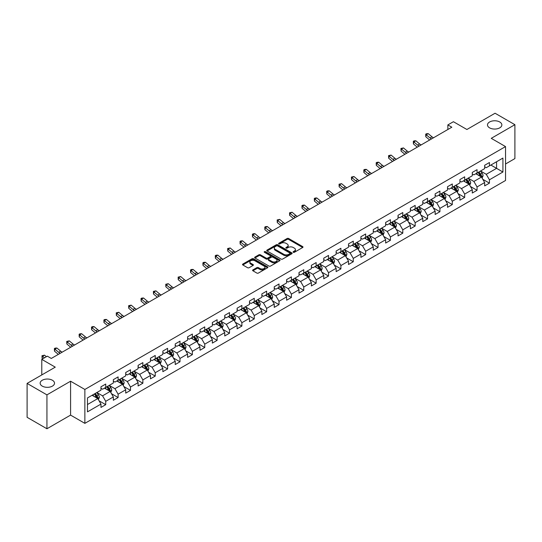 <?xml version="1.0" encoding="UTF-8"?>
<svg xmlns="http://www.w3.org/2000/svg" width="542" height="542" viewBox="0 0 542 542"><rect width="100%" height="100%" fill="white"/><g stroke="black" fill="none" stroke-linecap="round" stroke-linejoin="round"><path stroke-width="0.81" d="M293.317 252.281A0.772 0.447 0 0 0 294.408 252.281L302.68 247.498A1.104 0.637 0 0 0 303.005 247.05A1.104 0.637 0 0 0 302.68 246.603L288.662 238.507A1.104 0.637 0 0 0 287.104 238.507L278.832 243.283A0.772 0.447 0 0 0 279.923 243.914L280.993 243.297A3.523 2.032 0 0 1 285.98 243.297L287.145 243.968A3.523 2.032 0 0 1 288.175 245.411A3.523 2.032 0 0 1 287.145 246.847L286.074 247.464A0.772 0.447 0 0 0 287.165 248.094L288.236 247.477A3.523 2.032 0 0 1 293.222 247.477L294.387 248.155A3.523 2.032 0 0 1 295.424 249.591A3.523 2.032 0 0 1 294.387 251.027L293.317 251.651A0.772 0.447 0 0 0 293.317 252.281L293.317 251.651M52.411 380.254A7.181 4.146 0 0 0 44.586 379.353A7.181 4.146 0 0 0 40.149 383.187A7.181 4.146 0 0 0 42.256 386.114A7.181 4.146 0 0 0 50.081 387.015A7.181 4.146 0 0 0 54.512 383.187A7.181 4.146 0 0 0 52.411 380.254M499.744 121.984A7.181 4.146 0 0 0 491.919 121.09A7.181 4.146 0 0 0 487.488 124.917A7.181 4.146 0 0 0 489.589 127.851A7.181 4.146 0 0 0 497.414 128.745A7.181 4.146 0 0 0 501.851 124.917A7.181 4.146 0 0 0 499.744 121.984M252.918 269.889A1.104 0.637 0 0 0 252.592 270.343A1.104 0.637 0 0 0 252.918 270.79L256.847 273.06A1.104 0.637 0 0 0 258.405 273.06L267.599 267.755A1.104 0.637 0 0 0 267.917 267.308A1.104 0.637 0 0 0 267.599 266.854L253.581 258.764A1.104 0.637 0 0 0 252.023 258.764L242.83 264.069A1.104 0.637 0 0 0 242.511 264.516A1.104 0.637 0 0 0 242.83 264.97L247.586 267.714A1.104 0.637 0 0 0 249.137 267.714L253.073 265.438A1.104 0.637 0 0 0 253.399 264.991A1.104 0.637 0 0 0 253.073 264.543L250.716 263.182A2.947 1.701 0 0 1 249.855 261.976A2.947 1.701 0 0 1 251.671 260.404A2.947 1.701 0 0 1 254.882 260.777L264.11 266.102A2.947 1.701 0 0 1 264.977 267.308A2.947 1.701 0 0 1 263.155 268.879A2.947 1.701 0 0 1 259.943 268.507L258.405 267.619A1.104 0.637 0 0 0 256.847 267.619L252.918 269.889L252.918 270.79M505.537 163.996L514.9 158.589L514.9 124.687L495.063 113.237L466.899 129.497L453.41 121.713L447.855 124.917L451.825 127.207L51.3 358.445L47.33 356.155L41.781 359.366L41.781 374.935M46.937 394.867L46.937 428.763L70.582 415.111L70.582 381.216L46.937 394.867L27.1 383.411L55.264 367.151L41.781 359.366M70.582 381.216L84.864 389.461L505.537 146.584L505.537 180.486L84.864 423.356L84.864 389.461M514.9 124.687L491.255 138.339L505.537 146.584M281.068 259.076A1.104 0.637 0 0 0 282.626 259.076L291.82 253.771A1.104 0.637 0 0 0 292.138 253.324A1.104 0.637 0 0 0 291.82 252.87L277.802 244.781A1.104 0.637 0 0 0 276.244 244.781L267.05 250.086A1.104 0.637 0 0 0 266.732 250.533A1.104 0.637 0 0 0 267.05 250.987L281.068 259.076M264.672 252.443A0.772 0.447 0 0 1 265.458 252.552L279.692 260.77L270.519 266.068A1.104 0.637 0 0 1 268.961 266.068L254.943 257.978L258.873 255.722L258.873 254.808L254.943 257.077A1.104 0.637 0 0 0 254.618 257.525A1.104 0.637 0 0 0 254.943 257.978L254.943 257.077M258.873 255.722A1.104 0.637 0 0 1 260.431 255.722L260.431 254.808A1.104 0.637 0 0 0 258.873 254.808M260.431 254.808L266.115 258.087A1.104 0.637 0 0 0 267.673 258.087L270.282 256.583A1.104 0.637 0 0 0 270.607 256.136A1.104 0.637 0 0 0 270.282 255.682L264.367 252.267A0.772 0.447 0 0 1 265.458 251.637L279.706 259.862A1.104 0.637 0 0 1 280.031 260.316A1.104 0.637 0 0 1 279.706 260.763L279.706 259.862M46.937 428.763L27.1 417.313L27.1 383.411M99.105 400.843L105.731 404.671L105.731 401.324L113.346 396.927L113.346 400.274L118.109 397.523L118.109 394.176L125.724 389.779L125.724 393.126L130.487 390.376L130.487 387.035L138.102 382.632L138.102 385.979L142.864 383.228L142.864 379.888L150.48 375.491L150.48 378.831L155.236 376.087L155.236 372.74L162.857 368.343L162.857 371.683L167.613 368.939L167.613 365.593L175.235 361.196L175.235 364.542L179.991 361.792L179.991 358.445L187.613 354.048L187.613 357.395L192.369 354.644L192.369 351.304L199.991 346.907L199.991 350.247L204.747 347.497L204.747 344.156L212.362 339.759L212.362 343.1L217.125 340.356L217.125 337.009L224.74 332.612L224.74 335.959L229.503 333.208L229.503 329.861L237.118 325.464L237.118 328.811L241.881 326.06L241.881 322.72L249.496 318.317L249.496 321.663L254.259 318.913L254.259 315.573L261.874 311.176L261.874 314.516L266.637 311.772L266.637 308.425L274.252 304.028L274.252 307.375L279.015 304.624L279.015 301.277L286.63 296.88L286.63 300.227L291.393 297.477L291.393 294.13L299.008 289.733L299.008 293.08L303.771 290.329L303.771 286.989L311.386 282.592L311.386 285.932L316.149 283.188L316.149 279.841L323.764 275.444L323.764 278.784L328.527 276.041L328.527 272.694L336.142 268.297L336.142 271.644L340.904 268.893L340.904 265.546L348.52 261.149L348.52 264.496L353.276 261.745L353.276 258.405L360.897 254.008L360.897 257.348L365.654 254.598L365.654 251.258L373.275 246.861L373.275 250.201L378.031 247.457L378.031 244.11L385.653 239.713L385.653 243.06L390.409 240.309L390.409 236.962L398.031 232.565L398.031 235.912L402.787 233.162L402.787 229.822L410.402 225.418L410.402 228.765L415.165 226.014L415.165 222.674L422.78 218.277L422.78 221.617L427.543 218.873L427.543 215.526L435.158 211.129L435.158 214.476L439.921 211.726L439.921 208.379L447.536 203.982L447.536 207.329L452.299 204.578L452.299 201.231L459.914 196.834L459.914 200.181L464.677 197.43L464.677 194.09L472.292 189.693L472.292 193.033L477.055 190.289L477.055 186.943L484.67 182.546L484.67 185.886L489.433 183.142L489.433 179.795L502.922 172.01L502.922 158.081L496.574 161.746L496.574 168.345L502.922 172.01M105.731 404.671L100.968 407.415L100.968 404.075L87.479 411.859L87.479 397.936L100.968 390.145L100.968 386.805L105.731 384.054L105.731 387.401L113.346 383.004L113.346 379.657L118.109 376.907L118.109 380.254L125.724 375.857L125.724 372.51L130.487 369.759L130.487 373.106L138.102 368.709L138.102 365.362L142.864 362.618L142.864 365.958L150.48 361.561L150.48 358.221L155.236 355.471L155.236 358.818L162.857 354.414L162.857 351.074L167.613 348.323L167.613 351.67L175.235 347.273L175.235 343.926L179.991 341.175L179.991 344.522L187.613 340.125L187.613 336.778L192.369 334.035L192.369 337.375L199.991 332.978L199.991 329.638L204.747 326.887L204.747 330.227L212.362 325.83L212.362 322.49L217.125 319.739L217.125 323.086L224.74 318.689L224.74 315.342L229.503 312.592L229.503 315.939L237.118 311.542L237.118 308.195L241.881 305.451L241.881 308.791L249.496 304.394L249.496 301.047L254.259 298.303L254.259 301.643L261.874 297.246L261.874 293.906L266.637 291.156L266.637 294.502L274.252 290.099L274.252 286.759L279.015 284.008L279.015 287.355L286.63 282.958L286.63 279.611L291.393 276.86L291.393 280.207L299.008 275.81L299.008 272.463L303.771 269.72L303.771 273.06L311.386 268.663L311.386 265.323L316.149 262.572L316.149 265.912L323.764 261.515L323.764 258.175L328.527 255.424L328.527 258.771L336.142 254.374L336.142 251.027L340.904 248.277L340.904 251.623L348.52 247.227L348.52 243.88L353.276 241.136L353.276 244.476L360.897 240.079L360.897 236.732L365.654 233.988L365.654 237.328L373.275 232.931L373.275 229.591L378.031 226.841L378.031 230.187L385.653 225.79L385.653 222.444L390.409 219.693L390.409 223.04L398.031 218.643L398.031 215.296L402.787 212.545L402.787 215.892L410.402 211.495L410.402 208.148L415.165 205.404L415.165 208.745L422.78 204.348L422.78 201.007L427.543 198.257L427.543 201.604L435.158 197.2L435.158 193.86L439.921 191.109L439.921 194.456L447.536 190.059L447.536 186.712L452.299 183.962L452.299 187.308L459.914 182.911L459.914 179.565L464.677 176.821L464.677 180.161L472.292 175.764L472.292 172.424L477.055 169.673L477.055 173.013L484.67 168.616L484.67 165.276L489.433 162.525L489.433 165.872L502.922 158.081M104.457 388.133L110.175 391.432L102.553 395.829L96.842 392.53M100.968 388.316L102.553 389.231L105.731 387.401M102.553 395.829L105.731 401.324M110.175 391.432L113.346 396.927M116.835 380.985L122.546 384.285L114.931 388.682L109.22 385.382M113.346 381.168L114.931 382.083L118.109 380.254M114.931 388.682L118.109 394.176M122.546 384.285L125.724 389.779M129.213 373.838L134.924 377.137L127.309 381.534L121.598 378.235M125.724 374.021L127.309 374.942L130.487 373.106M127.309 381.534L130.487 387.035M134.924 377.137L138.102 382.632M141.591 366.69L147.302 369.99L139.687 374.387L133.976 371.094M138.102 366.88L139.687 367.794L142.864 365.958M139.687 374.387L142.864 379.888M147.302 369.99L150.48 375.491M153.969 359.549L159.68 362.849L152.065 367.246L146.354 363.946M150.48 359.732L152.065 360.647L155.236 358.818M152.065 367.246L155.236 372.74M159.68 362.849L162.857 368.343M166.347 352.402L172.058 355.701L164.443 360.098L158.731 356.799M162.857 352.585L164.443 353.499L167.613 351.67M164.443 360.098L167.613 365.593M172.058 355.701L175.235 361.196M178.725 345.254L184.436 348.553L176.821 352.95L171.109 349.651M175.235 345.437L176.821 346.352L179.991 344.522M176.821 352.95L179.991 358.445M184.436 348.553L187.613 354.048M191.102 338.106L196.814 341.406L189.199 345.803L183.487 342.503M187.613 338.289L189.199 339.211L192.369 337.375M189.199 345.803L192.369 351.304M196.814 341.406L199.991 346.907M203.48 330.966L209.192 334.258L201.577 338.662L195.865 335.363M199.991 331.148L201.577 332.063L204.747 330.227M201.577 338.662L204.747 344.156M209.192 334.258L212.362 339.759M215.858 323.818L221.57 327.117L213.954 331.514L208.236 328.215M212.362 324.001L213.954 324.915L217.125 323.086M213.954 331.514L217.125 337.009M221.57 327.117L224.74 332.612M228.236 316.67L233.948 319.97L226.332 324.367L220.614 321.067M224.74 316.853L226.332 317.768L229.503 315.939M226.332 324.367L229.503 329.861M233.948 319.97L237.118 325.464M240.614 309.523L246.325 312.822L238.71 317.219L232.992 313.92M237.118 309.706L238.71 310.627L241.881 308.791M238.71 317.219L241.881 322.72M246.325 312.822L249.496 318.317M252.992 302.382L258.703 305.674L251.088 310.071L245.37 306.779M249.496 302.565L251.088 303.479L254.259 301.643M251.088 310.071L254.259 315.573M258.703 305.674L261.874 311.176M265.363 295.234L271.081 298.534L263.459 302.931L257.748 299.631M261.874 295.417L263.459 296.332L266.637 294.502M263.459 302.931L266.637 308.425M271.081 298.534L274.252 304.028M277.741 288.087L283.459 291.386L275.837 295.783L270.126 292.484M274.252 288.269L275.837 289.184L279.015 287.355M275.837 295.783L279.015 301.277M283.459 291.386L286.63 296.88M290.119 280.939L295.837 284.238L288.215 288.635L282.504 285.336M286.63 281.122L288.215 282.036L291.393 280.207M288.215 288.635L291.393 294.13M295.837 284.238L299.008 289.733M302.497 273.791L308.215 277.091L300.593 281.488L294.882 278.195M299.008 273.974L300.593 274.896L303.771 273.06M300.593 281.488L303.771 286.989M308.215 277.091L311.386 282.592M314.875 266.65L320.586 269.943L312.971 274.347L307.26 271.047M311.386 266.833L312.971 267.748L316.149 265.912M312.971 274.347L316.149 279.841M320.586 269.943L323.764 275.444M327.253 259.503L332.964 262.802L325.349 267.199L319.638 263.9M323.764 259.686L325.349 260.6L328.527 258.771M325.349 267.199L328.527 272.694M332.964 262.802L336.142 268.297M339.631 252.355L345.342 255.655L337.727 260.052L332.016 256.752M336.142 252.538L337.727 253.453L340.904 251.623M337.727 260.052L340.904 265.546M345.342 255.655L348.52 261.149M352.009 245.208L357.72 248.507L350.105 252.904L344.394 249.605M348.52 245.391L350.105 246.312L353.276 244.476M350.105 252.904L353.276 258.405M357.72 248.507L360.897 254.008M364.387 238.067L370.098 241.359L362.483 245.756L356.772 242.464M360.897 238.25L362.483 239.164L365.654 237.328M362.483 245.756L365.654 251.258M370.098 241.359L373.275 246.861M376.765 230.919L382.476 234.219L374.861 238.615L369.149 235.316M373.275 231.102L374.861 232.017L378.031 230.187M374.861 238.615L378.031 244.11M382.476 234.219L385.653 239.713M389.142 223.771L394.854 227.071L387.239 231.468L381.527 228.168M385.653 223.954L387.239 224.869L390.409 223.04M387.239 231.468L390.409 236.962M394.854 227.071L398.031 232.565M401.52 216.624L407.232 219.923L399.617 224.32L393.905 221.021M398.031 216.807L399.617 217.728L402.787 215.892M399.617 224.32L402.787 229.822M407.232 219.923L410.402 225.418M413.898 209.476L419.61 212.776L411.995 217.173L406.276 213.88M410.402 209.666L411.995 210.581L415.165 208.745M411.995 217.173L415.165 222.674M419.61 212.776L422.78 218.277M426.276 202.335L431.988 205.635L424.372 210.032L418.654 206.732M422.78 202.518L424.372 203.433L427.543 201.604M424.372 210.032L427.543 215.526M431.988 205.635L435.158 211.129M438.654 195.188L444.365 198.487L436.75 202.884L431.032 199.585M435.158 195.371L436.75 196.285L439.921 194.456M436.75 202.884L439.921 208.379M444.365 198.487L447.536 203.982M451.032 188.04L456.743 191.34L449.122 195.737L443.41 192.437M447.536 188.223L449.122 189.138L452.299 187.308M449.122 195.737L452.299 201.231M456.743 191.34L459.914 196.834M463.403 180.892L469.121 184.192L461.499 188.589L455.788 185.289M459.914 181.075L461.499 181.997L464.677 180.161M461.499 188.589L464.677 194.09M469.121 184.192L472.292 189.693M475.781 173.752L481.499 177.044L473.877 181.448L468.166 178.149M472.292 173.935L473.877 174.849L477.055 173.013M473.877 181.448L477.055 186.943M481.499 177.044L484.67 182.546M490.862 165.046L496.574 168.345L486.255 174.3L480.544 171.001M484.67 166.787L486.255 167.702L489.433 165.872M486.255 174.3L489.433 179.795M70.582 415.111L84.864 423.356M447.855 124.917L447.855 129.497M87.479 404.528L97.797 398.573L92.079 395.281M97.797 398.573L100.968 404.075M482.807 179.314L489.433 183.142M470.429 186.462L477.055 190.289M458.051 193.609L464.677 197.43M445.673 200.75L452.299 204.578M433.295 207.898L439.921 211.726M420.917 215.045L427.543 218.873M408.539 222.193L415.165 226.014M396.161 229.341L402.787 233.162M383.783 236.481L390.409 240.309M371.406 243.629L378.031 247.457M359.034 250.777L365.654 254.598M346.656 257.924L353.276 261.745M334.279 265.065L340.904 268.893M321.901 272.213L328.527 276.041M309.523 279.36L316.149 283.188M297.145 286.508L303.771 290.329M284.767 293.656L291.393 297.477M272.389 300.796L279.015 304.624M260.011 307.944L266.637 311.772M247.633 315.092L254.259 318.913M235.255 322.239L241.881 326.06M222.877 329.38L229.503 333.208M210.499 336.528L217.125 340.356M198.121 343.675L204.747 347.497M185.743 350.823L192.369 354.644M173.365 357.964L179.991 361.792M160.994 365.112L167.613 368.939M148.616 372.259L155.236 376.087M136.238 379.407L142.864 383.228M123.861 386.554L130.487 390.376M111.483 393.695L118.109 397.523M293.628 252.389L294.387 251.949A3.523 2.032 0 0 0 295.424 250.506L295.424 249.591M288.175 245.411L288.175 246.325A3.523 2.032 0 0 1 287.145 247.762L286.386 248.202M302.666 247.511L288.662 239.422A1.104 0.637 0 0 0 287.104 239.422L279.137 244.022M291.806 253.778L277.802 245.695A1.104 0.637 0 0 0 276.244 245.695L267.07 250.993M289.868 253.636A0.772 0.447 0 0 0 289.868 253.006L277.565 245.905A0.772 0.447 0 0 0 276.474 245.905L275.35 246.556A3.523 2.032 0 0 0 274.313 247.992A3.523 2.032 0 0 0 275.35 249.435L283.757 254.293A3.523 2.032 0 0 0 288.744 254.293L289.868 253.636L289.868 254.557A0.772 0.447 0 0 0 290.099 254.239L290.099 253.324M274.313 247.992L274.313 248.913A3.523 2.032 0 0 0 275.35 250.35L275.35 249.435M289.868 254.557L288.744 255.207A3.523 2.032 0 0 1 283.757 255.207L275.35 250.35M260.431 255.722L266.115 259.008A1.104 0.637 0 0 0 267.673 259.008L270.282 257.497A1.104 0.637 0 0 0 270.607 257.05L270.607 256.136M272.016 261.495A2.947 1.701 0 0 0 275.228 261.861A2.947 1.701 0 0 0 277.05 260.296A2.947 1.701 0 0 0 276.183 259.09L272.931 257.213A1.104 0.637 0 0 0 271.373 257.213L268.764 258.717A1.104 0.637 0 0 0 268.446 259.171A1.104 0.637 0 0 0 268.764 259.618L272.016 261.495L272.016 262.409A2.947 1.701 0 0 0 275.228 262.782A2.947 1.701 0 0 0 277.05 261.21L277.05 260.296M268.446 259.171L268.446 260.085A1.104 0.637 0 0 0 268.764 260.533L268.764 259.618M272.016 262.409L268.764 260.533M264.977 267.308L264.977 268.222A2.947 1.701 0 0 1 263.155 269.794A2.947 1.701 0 0 1 259.943 269.428L258.405 268.541A1.104 0.637 0 0 0 256.847 268.541L252.931 270.797M249.855 261.976L249.855 262.897A2.947 1.701 0 0 0 250.716 264.096L250.716 263.182M253.06 265.451L250.716 264.096M267.585 267.762L253.581 259.679A1.104 0.637 0 0 0 252.023 259.679L242.843 264.977M482.123 178.135L483.064 175.757A2.974 1.714 -120 0 0 482.116 173.223L480.483 171.035M477.624 174.815L476.513 173.325M478.024 172.458L479.656 174.646A2.974 1.714 60 0 1 480.51 176.435L481.465 175.879A2.974 1.714 -120 0 0 480.612 174.097L478.972 171.909M478.227 172.336L480.043 174.761A1.518 0.874 60 0 1 480.32 175.222L481.465 175.879M431.567 138.901A5.61 3.238 60 0 1 430.016 137.959L426.236 134.782L425.795 136.76L429.576 139.938A8.415 4.858 -120 0 0 429.657 140.005M433.553 137.756A5.61 3.238 60 0 1 432.001 136.814L428.221 133.637L426.236 134.782L425.694 134.186L426.486 133.725L428.221 133.637M425.795 136.76L425.694 134.186M469.745 185.276L470.693 182.905A2.974 1.714 -120 0 0 469.738 180.371L468.105 178.183M465.246 181.956L464.135 180.472M465.646 179.605L467.279 181.787A2.974 1.714 60 0 1 468.132 183.575L469.087 183.027A2.974 1.714 -120 0 0 468.234 181.238L466.594 179.056M465.849 179.483L467.665 181.909A1.518 0.874 60 0 1 467.942 182.369L469.087 183.027M457.367 192.424L458.315 190.046A2.974 1.714 -120 0 0 457.367 187.518L455.727 185.33M452.868 189.104L451.757 187.62M453.268 186.753L454.901 188.934A2.974 1.714 60 0 1 455.754 190.723L456.71 190.174A2.974 1.714 -120 0 0 455.856 188.386L454.216 186.197M453.471 186.631L455.287 189.056A1.518 0.874 60 0 1 455.565 189.517L456.71 190.174M419.19 146.049A5.61 3.238 60 0 1 417.638 145.107L413.858 141.929L413.417 143.908L417.198 147.085A8.415 4.858 -120 0 0 417.279 147.153M421.175 144.904A5.61 3.238 60 0 1 419.623 143.962L415.843 140.785L413.858 141.929L413.316 141.333L414.108 140.873L415.843 140.785M413.417 143.908L413.316 141.333M406.812 153.196A5.61 3.238 60 0 1 405.26 152.248L401.48 149.07L401.039 151.049L404.82 154.233A8.415 4.858 -120 0 0 404.901 154.294M408.797 152.051A5.61 3.238 60 0 1 407.245 151.103L403.465 147.925L401.48 149.07L400.938 148.474L403.465 147.925M401.039 151.049L400.938 148.474M444.989 199.571L445.937 197.193A2.974 1.714 -120 0 0 444.989 194.659L443.349 192.478M440.497 196.251L439.379 194.768M440.89 193.894L442.529 196.082A2.974 1.714 60 0 1 443.376 197.871L444.332 197.322A2.974 1.714 -120 0 0 443.478 195.533L441.838 193.345M441.093 193.779L442.916 196.204A1.518 0.874 60 0 1 443.187 196.665L444.332 197.322M432.611 206.719L433.559 204.341A2.974 1.714 -120 0 0 432.611 201.807L430.971 199.619M428.119 203.399L427.001 201.915M428.512 201.041L430.152 203.23A2.974 1.714 60 0 1 430.998 205.018L431.954 204.47A2.974 1.714 -120 0 0 431.1 202.681L429.46 200.493M428.715 200.919L430.538 203.345A1.518 0.874 60 0 1 430.809 203.806L431.954 204.47M420.233 213.866L421.181 211.488A2.974 1.714 -120 0 0 420.233 208.955L418.593 206.766M415.741 210.54L414.623 209.056M416.134 208.189L417.774 210.377A2.974 1.714 60 0 1 418.62 212.159L419.576 211.61A2.974 1.714 -120 0 0 418.722 209.822L417.083 207.64M416.344 208.067L418.16 210.492A1.518 0.874 60 0 1 418.431 210.953L419.576 211.61M394.434 160.337A5.61 3.238 60 0 1 392.889 159.395L389.102 156.218L388.661 158.196L392.442 161.374A8.415 4.858 -120 0 0 392.523 161.441M396.419 159.192A5.61 3.238 60 0 1 394.867 158.25L391.087 155.073L389.102 156.218L388.56 155.622L391.087 155.073M388.661 158.196L388.56 155.622M382.056 167.485A5.61 3.238 60 0 1 380.511 166.543L376.724 163.366L376.284 165.344L380.071 168.521A8.415 4.858 -120 0 0 380.145 168.589M384.041 166.34A5.61 3.238 60 0 1 382.489 165.398L378.709 162.221L376.724 163.366L376.182 162.769L376.975 162.309L378.709 162.221M376.284 165.344L376.182 162.769M369.678 174.632A5.61 3.238 60 0 1 368.133 173.691L364.346 170.513L363.906 172.492L367.693 175.669A8.415 4.858 -120 0 0 367.767 175.737M371.663 173.487A5.61 3.238 60 0 1 370.111 172.546L366.331 169.368L364.346 170.513L363.804 169.917L364.597 169.456L366.331 169.368M363.906 172.492L363.804 169.917M357.3 181.78A5.61 3.238 60 0 1 355.755 180.838L351.975 177.654L351.528 179.632L355.315 182.817A8.415 4.858 -120 0 0 355.396 182.878M359.285 180.635A5.61 3.238 60 0 1 357.734 179.693L353.953 176.509L351.975 177.654L351.426 177.065L353.953 176.509M351.528 179.632L351.426 177.065M344.922 188.928A5.61 3.238 60 0 1 343.377 187.979L339.597 184.802L339.156 186.78L342.937 189.957A8.415 4.858 -120 0 0 343.018 190.025M346.907 187.783A5.61 3.238 60 0 1 345.362 186.834L341.575 183.657L339.597 184.802L339.048 184.205L341.575 183.657M339.156 186.78L339.048 184.205M332.544 196.068A5.61 3.238 60 0 1 330.999 195.127L327.219 191.949L326.779 193.928L330.559 197.105A8.415 4.858 -120 0 0 330.64 197.173M334.529 194.924A5.61 3.238 60 0 1 332.984 193.982L329.197 190.804L327.219 191.949L326.677 191.353L327.47 190.892L329.197 190.804M326.779 193.928L326.677 191.353M320.173 203.216A5.61 3.238 60 0 1 318.621 202.274L314.841 199.097L314.401 201.075L318.181 204.253A8.415 4.858 -120 0 0 318.262 204.32M322.151 202.071A5.61 3.238 60 0 1 320.607 201.129L316.826 197.952L314.841 199.097L314.299 198.501L315.092 198.04L316.826 197.952M314.401 201.075L314.299 198.501M307.795 210.364A5.61 3.238 60 0 1 306.244 209.422L302.463 206.245L302.023 208.223L305.803 211.4A8.415 4.858 -120 0 0 305.884 211.468M309.773 209.219A5.61 3.238 60 0 1 308.229 208.277L304.448 205.093L302.463 206.245L301.921 205.648L302.714 205.188L304.448 205.093M302.023 208.223L301.921 205.648M295.417 217.511A5.61 3.238 60 0 1 293.866 216.563L290.085 213.385L289.645 215.364L293.425 218.541A8.415 4.858 -120 0 0 293.507 218.609M297.395 216.366A5.61 3.238 60 0 1 295.851 215.418L292.07 212.24L290.085 213.385L289.543 212.789L292.07 212.24M289.645 215.364L289.543 212.789M283.039 224.652A5.61 3.238 60 0 1 281.488 223.71L277.707 220.533L277.267 222.511L281.047 225.689A8.415 4.858 -120 0 0 281.129 225.757M285.017 223.507A5.61 3.238 60 0 1 283.473 222.566L279.692 219.388L277.707 220.533L277.165 219.937L279.692 219.388M277.267 222.511L277.165 219.937M270.661 231.8A5.61 3.238 60 0 1 269.11 230.858L265.329 227.681L264.889 229.659L268.669 232.836A8.415 4.858 -120 0 0 268.751 232.904M272.646 230.655A5.61 3.238 60 0 1 271.095 229.713L267.314 226.536L265.329 227.681L264.787 227.084L265.58 226.624L267.314 226.536M264.889 229.659L264.787 227.084M258.283 238.947A5.61 3.238 60 0 1 256.732 238.006L252.951 234.828L252.511 236.807L256.291 239.984A8.415 4.858 -120 0 0 256.373 240.052M260.268 237.803A5.61 3.238 60 0 1 258.717 236.861L254.936 233.683L252.951 234.828L252.409 234.232L253.202 233.771L254.936 233.683M252.511 236.807L252.409 234.232M245.905 246.095A5.61 3.238 60 0 1 244.354 245.147L240.573 241.969L240.133 243.947L243.914 247.132A8.415 4.858 -120 0 0 243.995 247.193M247.89 244.95A5.61 3.238 60 0 1 246.339 244.002L242.559 240.824L240.573 241.969L240.031 241.38L240.824 240.919L242.559 240.824M240.133 243.947L240.031 241.38M233.527 253.243A5.61 3.238 60 0 1 231.976 252.294L228.196 249.117L227.755 251.095L231.536 254.273A8.415 4.858 -120 0 0 231.617 254.34M235.513 252.091A5.61 3.238 60 0 1 233.961 251.149L230.181 247.972L228.196 249.117L227.654 248.521L230.181 247.972M227.755 251.095L227.654 248.521M221.15 260.384A5.61 3.238 60 0 1 219.598 259.442L215.818 256.264L215.377 258.243L219.158 261.42A8.415 4.858 -120 0 0 219.239 261.488M223.135 259.239A5.61 3.238 60 0 1 221.583 258.297L217.803 255.119L215.818 256.264L215.276 255.668L216.068 255.207L217.803 255.119M215.377 258.243L215.276 255.668M208.772 267.531A5.61 3.238 60 0 1 207.22 266.589L203.44 263.412L202.999 265.39L206.78 268.568A8.415 4.858 -120 0 0 206.861 268.636M210.757 266.386A5.61 3.238 60 0 1 209.205 265.445L205.425 262.267L203.44 263.412L202.898 262.816L203.69 262.355L205.425 262.267M202.999 265.39L202.898 262.816M196.394 274.679A5.61 3.238 60 0 1 194.849 273.737L191.062 270.553L190.621 272.538L194.402 275.715A8.415 4.858 -120 0 0 194.483 275.783M198.379 273.534A5.61 3.238 60 0 1 196.827 272.592L193.047 269.408L191.062 270.553L190.52 269.963L191.312 269.503L193.047 269.408M190.621 272.538L190.52 269.963M184.016 281.826A5.61 3.238 60 0 1 182.471 280.878L178.684 277.7L178.243 279.679L182.031 282.856A8.415 4.858 -120 0 0 182.105 282.924M186.001 280.681A5.61 3.238 60 0 1 184.449 279.733L180.669 276.555L178.684 277.7L178.142 277.104L180.669 276.555M178.243 279.679L178.142 277.104M171.638 288.967A5.61 3.238 60 0 1 170.093 288.026L166.313 284.848L165.866 286.826L169.653 290.004A8.415 4.858 -120 0 0 169.727 290.072M173.623 287.822A5.61 3.238 60 0 1 172.071 286.881L168.291 283.703L166.313 284.848L165.764 284.252L168.291 283.703M165.866 286.826L165.764 284.252M407.862 221.007L408.803 218.629A2.974 1.714 -120 0 0 407.855 216.102L406.215 213.914M403.363 217.688L402.252 216.204M403.756 215.337L405.396 217.518A2.974 1.714 60 0 1 406.243 219.307L407.198 218.758A2.974 1.714 -120 0 0 406.344 216.969L404.711 214.781M403.966 215.215L405.782 217.64A1.518 0.874 60 0 1 406.053 218.101L407.198 218.758M395.484 228.155L396.426 225.777A2.974 1.714 -120 0 0 395.477 223.243L393.838 221.061M390.985 224.835L389.874 223.351M391.378 222.477L393.018 224.666A2.974 1.714 60 0 1 393.865 226.454L394.82 225.906A2.974 1.714 -120 0 0 393.966 224.117L392.333 221.929M391.588 222.362L393.404 224.788A1.518 0.874 60 0 1 393.675 225.248L394.82 225.906M383.106 235.303L384.048 232.924A2.974 1.714 -120 0 0 383.099 230.391L381.46 228.209M378.607 231.983L377.496 230.499M379 229.625L380.64 231.813A2.974 1.714 60 0 1 381.487 233.602L382.442 233.053A2.974 1.714 -120 0 0 381.588 231.265L379.956 229.076M379.21 229.503L381.026 231.929A1.518 0.874 60 0 1 381.304 232.389L382.442 233.053M370.728 242.45L371.67 240.072A2.974 1.714 -120 0 0 370.721 237.538L369.082 235.35M366.229 239.13L365.118 237.64M366.622 236.773L368.262 238.961A2.974 1.714 60 0 1 369.116 240.75L370.064 240.194A2.974 1.714 -120 0 0 369.21 238.405L367.578 236.224M366.832 236.651L368.648 239.076A1.518 0.874 60 0 1 368.926 239.537L370.064 240.194M358.35 249.591L359.292 247.213A2.974 1.714 -120 0 0 358.343 244.686L356.704 242.498M353.851 246.271L352.74 244.788M354.244 243.92L355.884 246.102A2.974 1.714 60 0 1 356.738 247.89L357.686 247.342A2.974 1.714 -120 0 0 356.839 245.553L355.2 243.372M354.454 243.798L356.27 246.224A1.518 0.874 60 0 1 356.548 246.685L357.686 247.342M345.972 256.739L346.914 254.361A2.974 1.714 -120 0 0 345.965 251.834L344.326 249.645M341.474 253.419L340.362 251.935M341.867 251.061L343.506 253.25A2.974 1.714 60 0 1 344.36 255.038L345.308 254.489A2.974 1.714 -120 0 0 344.461 252.701L342.822 250.512M342.077 250.946L343.892 253.371A1.518 0.874 60 0 1 344.17 253.832L345.308 254.489M333.594 263.886L334.536 261.508A2.974 1.714 -120 0 0 333.587 258.974L331.948 256.793M329.096 260.567L327.985 259.083M329.489 258.209L331.128 260.397A2.974 1.714 60 0 1 331.982 262.186L332.93 261.637A2.974 1.714 -120 0 0 332.083 259.848L330.444 257.66M329.699 258.094L331.514 260.519A1.518 0.874 60 0 1 331.792 260.973L332.93 261.637M321.216 271.034L322.158 268.656A2.974 1.714 -120 0 0 321.21 266.122L319.577 263.934M316.718 267.714L315.607 266.224M317.111 265.356L318.75 267.545A2.974 1.714 60 0 1 319.604 269.333L320.552 268.785A2.974 1.714 -120 0 0 319.705 266.996L318.066 264.808M317.321 265.234L319.136 267.66A1.518 0.874 60 0 1 319.414 268.121L320.552 268.785M308.838 278.182L309.78 275.803A2.974 1.714 -120 0 0 308.832 273.27L307.199 271.081M304.34 274.855L303.229 273.371M304.74 272.504L306.372 274.686A2.974 1.714 60 0 1 307.226 276.474L308.174 275.925A2.974 1.714 -120 0 0 307.328 274.137L305.688 271.955M304.943 272.382L306.758 274.808A1.518 0.874 60 0 1 307.036 275.268L308.174 275.925M296.46 285.322L297.402 282.944A2.974 1.714 -120 0 0 296.454 280.417L294.821 278.229M291.962 282.003L290.851 280.519M292.362 279.652L293.994 281.833A2.974 1.714 60 0 1 294.848 283.622L295.797 283.073A2.974 1.714 -120 0 0 294.95 281.284L293.31 279.096M292.565 279.53L294.381 281.955A1.518 0.874 60 0 1 294.658 282.416L295.797 283.073M284.083 292.47L285.024 290.092A2.974 1.714 -120 0 0 284.076 287.558L282.443 285.377M279.584 289.15L278.473 287.666M279.984 286.793L281.616 288.981A2.974 1.714 60 0 1 282.47 290.769L283.425 290.221A2.974 1.714 -120 0 0 282.572 288.432L280.932 286.244M280.187 286.677L282.003 289.103A1.518 0.874 60 0 1 282.28 289.563L283.425 290.221M271.705 299.618L272.653 297.24A2.974 1.714 -120 0 0 271.698 294.706L270.065 292.517M267.206 296.298L266.095 294.814M267.606 293.94L269.238 296.128A2.974 1.714 60 0 1 270.092 297.917L271.047 297.368A2.974 1.714 -120 0 0 270.194 295.58L268.554 293.391M267.809 293.818L269.625 296.244A1.518 0.874 60 0 1 269.902 296.704L271.047 297.368M259.327 306.765L260.275 304.387A2.974 1.714 -120 0 0 259.327 301.853L257.687 299.665M254.828 303.445L253.717 301.955M255.228 301.088L256.867 303.276A2.974 1.714 60 0 1 257.714 305.065L258.67 304.509A2.974 1.714 -120 0 0 257.816 302.721L256.176 300.539M255.431 300.966L257.254 303.391A1.518 0.874 60 0 1 257.525 303.852L258.67 304.509M246.949 313.906L247.897 311.528A2.974 1.714 -120 0 0 246.949 309.001L245.309 306.813M242.457 310.586L241.339 309.103M242.85 308.235L244.489 310.417A2.974 1.714 60 0 1 245.336 312.206L246.292 311.657A2.974 1.714 -120 0 0 245.438 309.868L243.798 307.687M243.053 308.113L244.876 310.539A1.518 0.874 60 0 1 245.147 311L246.292 311.657M234.571 321.054L235.519 318.676A2.974 1.714 -120 0 0 234.571 316.142L232.931 313.96M230.079 317.734L228.961 316.25M230.472 315.376L232.112 317.565A2.974 1.714 60 0 1 232.958 319.353L233.914 318.804A2.974 1.714 -120 0 0 233.06 317.016L231.42 314.827M230.675 315.261L232.498 317.687A1.518 0.874 60 0 1 232.769 318.147L233.914 318.804M222.193 328.201L223.141 325.823A2.974 1.714 -120 0 0 222.193 323.289L220.553 321.108M217.701 324.882L216.583 323.398M218.094 322.524L219.734 324.712A2.974 1.714 60 0 1 220.58 326.501L221.536 325.952A2.974 1.714 -120 0 0 220.682 324.163L219.049 321.975M218.304 322.409L220.12 324.827A1.518 0.874 60 0 1 220.391 325.288L221.536 325.952M209.822 335.349L210.763 332.971A2.974 1.714 -120 0 0 209.815 330.437L208.175 328.249M205.323 332.029L204.212 330.539M205.716 329.672L207.356 331.86A2.974 1.714 60 0 1 208.203 333.648L209.158 333.093A2.974 1.714 -120 0 0 208.304 331.304L206.671 329.123M205.926 329.55L207.742 331.975A1.518 0.874 60 0 1 208.013 332.436L209.158 333.093M197.444 342.49L198.386 340.119A2.974 1.714 -120 0 0 197.437 337.585L195.797 335.396M192.945 339.17L191.834 337.686M193.338 336.819L194.978 339.001A2.974 1.714 60 0 1 195.825 340.789L196.78 340.24A2.974 1.714 -120 0 0 195.926 338.452L194.293 336.27M193.548 336.697L195.364 339.123A1.518 0.874 60 0 1 195.635 339.583L196.78 340.24M185.066 349.637L186.008 347.259A2.974 1.714 -120 0 0 185.059 344.732L183.42 342.544M180.567 346.318L179.456 344.834M180.96 343.96L182.6 346.148A2.974 1.714 60 0 1 183.453 347.937L184.402 347.388A2.974 1.714 -120 0 0 183.548 345.6L181.916 343.411M181.17 343.845L182.986 346.27A1.518 0.874 60 0 1 183.264 346.731L184.402 347.388M172.688 356.785L173.63 354.407A2.974 1.714 -120 0 0 172.681 351.873L171.042 349.692M168.189 353.465L167.078 351.982M168.582 351.108L170.222 353.296A2.974 1.714 60 0 1 171.076 355.085L172.024 354.536A2.974 1.714 -120 0 0 171.17 352.747L169.538 350.559M168.792 350.992L170.608 353.418A1.518 0.874 60 0 1 170.886 353.872L172.024 354.536M159.26 296.115A5.61 3.238 60 0 1 157.715 295.173L153.935 291.996L153.494 293.974L157.275 297.151A8.415 4.858 -120 0 0 157.356 297.219M161.245 294.97A5.61 3.238 60 0 1 159.7 294.028L155.913 290.851L153.935 291.996L153.386 291.4L155.913 290.851M153.494 293.974L153.386 291.4M146.882 303.263A5.61 3.238 60 0 1 145.337 302.321L141.557 299.143L141.116 301.122L144.897 304.299A8.415 4.858 -120 0 0 144.978 304.367M148.867 302.118A5.61 3.238 60 0 1 147.322 301.176L143.535 297.998L141.557 299.143L141.015 298.547L141.808 298.086L143.535 297.998M141.116 301.122L141.015 298.547M134.504 310.41A5.61 3.238 60 0 1 132.959 309.462L129.179 306.284L128.739 308.262L132.519 311.44A8.415 4.858 -120 0 0 132.6 311.508M136.489 309.265A5.61 3.238 60 0 1 134.944 308.317L131.157 305.139L129.179 306.284L128.637 305.688L131.157 305.139M128.739 308.262L128.637 305.688M122.133 317.551A5.61 3.238 60 0 1 120.581 316.609L116.801 313.432L116.361 315.41L120.141 318.588A8.415 4.858 -120 0 0 120.222 318.655M124.111 316.406A5.61 3.238 60 0 1 122.567 315.464L118.786 312.287L116.801 313.432L116.259 312.836L118.786 312.287M116.361 315.41L116.259 312.836M160.31 363.933L161.252 361.555A2.974 1.714 -120 0 0 160.303 359.021L158.664 356.832M155.811 360.613L154.7 359.129M156.204 358.255L157.844 360.444A2.974 1.714 60 0 1 158.698 362.232L159.646 361.683A2.974 1.714 -120 0 0 158.799 359.895L157.16 357.706M156.414 358.133L158.23 360.559A1.518 0.874 60 0 1 158.508 361.019L159.646 361.683M109.755 324.699A5.61 3.238 60 0 1 108.204 323.757L104.423 320.579L103.983 322.558L107.763 325.735A8.415 4.858 -120 0 0 107.844 325.803M111.733 323.554A5.61 3.238 60 0 1 110.189 322.612L106.408 319.434L104.423 320.579L103.881 319.983L104.674 319.523L106.408 319.434M103.983 322.558L103.881 319.983M147.932 371.08L148.874 368.702A2.974 1.714 -120 0 0 147.925 366.168L146.286 363.98M143.434 367.754L142.322 366.27M143.826 365.403L145.466 367.584A2.974 1.714 60 0 1 146.32 369.373L147.268 368.824A2.974 1.714 -120 0 0 146.421 367.036L144.782 364.854M144.036 365.281L145.852 367.706A1.518 0.874 60 0 1 146.13 368.167L147.268 368.824M97.377 331.846A5.61 3.238 60 0 1 95.826 330.905L92.045 327.727L91.605 329.705L95.385 332.883A8.415 4.858 -120 0 0 95.467 332.951M99.355 330.701A5.61 3.238 60 0 1 97.811 329.76L94.03 326.582L92.045 327.727L91.503 327.131L92.296 326.67L94.03 326.582M91.605 329.705L91.503 327.131M135.554 378.221L136.496 375.843A2.974 1.714 -120 0 0 135.547 373.316L133.908 371.128M131.056 374.901L129.945 373.418M131.449 372.55L133.088 374.732A2.974 1.714 60 0 1 133.942 376.521L134.89 375.972A2.974 1.714 -120 0 0 134.043 374.183L132.404 371.995M131.659 372.429L133.474 374.854A1.518 0.874 60 0 1 133.752 375.315L134.89 375.972M84.999 338.994A5.61 3.238 60 0 1 83.448 338.052L79.667 334.868L79.227 336.846L83.007 340.03A8.415 4.858 -120 0 0 83.089 340.091M86.984 337.849A5.61 3.238 60 0 1 85.433 336.9L81.652 333.723L79.667 334.868L79.125 334.279L79.918 333.818L81.652 333.723M79.227 336.846L79.125 334.279M123.176 385.369L124.118 382.991A2.974 1.714 -120 0 0 123.169 380.457L121.537 378.275M118.678 382.049L117.567 380.565M119.071 379.691L120.71 381.88A2.974 1.714 60 0 1 121.564 383.668L122.512 383.119A2.974 1.714 -120 0 0 121.665 381.331L120.026 379.143M119.281 379.576L121.096 382.002A1.518 0.874 60 0 1 121.374 382.462L122.512 383.119M72.621 346.142A5.61 3.238 60 0 1 71.07 345.193L67.289 342.016L66.849 343.994L70.629 347.171A8.415 4.858 -120 0 0 70.711 347.239M74.606 344.997A5.61 3.238 60 0 1 73.055 344.048L69.274 340.871L67.289 342.016L66.747 341.419L69.274 340.871M66.849 343.994L66.747 341.419M110.798 392.516L111.74 390.138A2.974 1.714 -120 0 0 110.792 387.605L109.159 385.423M106.3 389.197L105.189 387.713M106.699 386.839L108.332 389.027A2.974 1.714 60 0 1 109.186 390.816L110.134 390.267A2.974 1.714 -120 0 0 109.288 388.478L107.648 386.29M106.903 386.717L108.718 389.142A1.518 0.874 60 0 1 108.996 389.603L110.134 390.267M60.243 353.282A5.61 3.238 60 0 1 58.692 352.341L54.911 349.163L54.471 351.141L58.251 354.319A8.415 4.858 -120 0 0 58.333 354.387M62.228 352.137A5.61 3.238 60 0 1 60.677 351.196L56.896 348.018L54.911 349.163L54.369 348.567L55.162 348.106L56.896 348.018M54.471 351.141L54.369 348.567M98.42 399.664L99.362 397.286A2.974 1.714 -120 0 0 98.414 394.752L96.781 392.564M93.922 396.344L92.811 394.854M94.322 393.987L95.954 396.175A2.974 1.714 60 0 1 96.808 397.963L97.763 397.408A2.974 1.714 -120 0 0 96.91 395.619L95.27 393.438M94.525 393.865L96.34 396.29A1.518 0.874 60 0 1 96.618 396.751L97.763 397.408M46.368 356.717L44.519 355.166L42.533 356.311L42.093 358.289L42.723 358.818M44.383 357.862L41.991 355.715L44.519 355.166M42.093 358.289L41.991 355.715M294.387 251.949L294.387 251.027M286.074 248.094L286.074 247.464M287.145 247.762L287.145 246.847M278.832 243.914L278.832 243.283M287.104 239.422L287.104 238.507M288.662 239.422L288.662 238.507M302.68 247.498L302.68 246.603M267.05 250.987L267.05 250.086M276.244 245.695L276.244 244.781M277.802 245.695L277.802 244.781M291.82 253.771L291.82 252.87M283.757 255.207L283.757 254.293M288.744 255.207L288.744 254.293M266.115 259.008L266.115 258.087M267.673 259.008L267.673 258.087M270.282 257.497L270.282 256.583M265.458 252.552L265.458 251.637M256.847 268.541L256.847 267.619M258.405 268.541L258.405 267.619M259.943 269.428L259.943 268.507M253.073 265.438L253.073 264.543M242.83 264.97L242.83 264.069M252.023 259.679L252.023 258.764M253.581 259.679L253.581 258.764M267.599 267.755L267.599 266.854M481.201 176.875L483.051 175.811M480.612 174.097L482.116 173.223M478.498 175.317L479.656 174.646M430.016 137.959L432.001 136.814M468.823 184.023L470.673 182.959M468.234 181.238L469.738 180.371M466.12 182.464L467.279 181.787M456.445 191.17L458.295 190.107M455.856 188.386L457.367 187.518M453.742 189.605L454.901 188.934M417.638 145.107L419.623 143.962M405.26 152.248L407.245 151.103M444.067 198.318L445.917 197.254M443.478 195.533L444.989 194.659M441.364 196.753L442.529 196.082M431.696 205.465L433.539 204.395M431.1 202.681L432.611 201.807M428.986 203.9L430.152 203.23M419.318 212.606L421.161 211.543M418.722 209.822L420.233 208.955M416.608 211.048L417.774 210.377M392.889 159.395L394.867 158.25M380.511 166.543L382.489 165.398M368.133 173.691L370.111 172.546M355.755 180.838L357.734 179.693M343.377 187.979L345.362 186.834M330.999 195.127L332.984 193.982M318.621 202.274L320.607 201.129M306.244 209.422L308.229 208.277M293.866 216.563L295.851 215.418M281.488 223.71L283.473 222.566M269.11 230.858L271.095 229.713M256.732 238.006L258.717 236.861M244.354 245.147L246.339 244.002M231.976 252.294L233.961 251.149M219.598 259.442L221.583 258.297M207.22 266.589L209.205 265.445M194.849 273.737L196.827 272.592M182.471 280.878L184.449 279.733M170.093 288.026L172.071 286.881M406.94 219.754L408.783 218.69M406.344 216.969L407.855 216.102M404.23 218.189L405.396 217.518M394.562 226.902L396.405 225.838M393.966 224.117L395.477 223.243M391.852 225.337L393.018 224.666M382.185 234.049L384.027 232.979M381.588 231.265L383.099 230.391M379.475 232.484L380.64 231.813M369.807 241.19L371.649 240.126M369.21 238.405L370.721 237.538M367.097 239.632L368.262 238.961M357.429 248.338L359.271 247.274M356.839 245.553L358.343 244.686M354.719 246.773L355.884 246.102M345.051 255.485L346.894 254.422M344.461 252.701L345.965 251.834M342.341 253.92L343.506 253.25M332.673 262.633L334.516 261.569M332.083 259.848L333.587 258.974M329.963 261.068L331.128 260.397M320.295 269.774L322.138 268.71M319.705 266.996L321.21 266.122M317.592 268.215L318.75 267.545M307.917 276.921L309.76 275.858M307.328 274.137L308.832 273.27M305.214 275.363L306.372 274.686M295.539 284.069L297.389 283.005M294.95 281.284L296.454 280.417M292.836 282.504L293.994 281.833M283.161 291.217L285.011 290.153M282.572 288.432L284.076 287.558M280.458 289.652L281.616 288.981M270.783 298.364L272.633 297.294M270.194 295.58L271.698 294.706M268.08 296.799L269.238 296.128M258.405 305.505L260.255 304.441M257.816 302.721L259.327 301.853M255.702 303.947L256.867 303.276M246.034 312.653L247.877 311.589M245.438 309.868L246.949 309.001M243.324 311.088L244.489 310.417M233.656 319.8L235.499 318.737M233.06 317.016L234.571 316.142M230.946 318.235L232.112 317.565M221.278 326.948L223.121 325.877M220.682 324.163L222.193 323.289M218.568 325.383L219.734 324.712M208.9 334.089L210.743 333.025M208.304 331.304L209.815 330.437M206.19 332.531L207.356 331.86M196.522 341.236L198.365 340.173M195.926 338.452L197.437 337.585M193.812 339.671L194.978 339.001M184.144 348.384L185.987 347.32M183.548 345.6L185.059 344.732M181.435 346.819L182.6 346.148M171.767 355.532L173.609 354.468M171.17 352.747L172.681 351.873M169.057 353.967L170.222 353.296M157.715 295.173L159.7 294.028M145.337 302.321L147.322 301.176M132.959 309.462L134.944 308.317M120.581 316.609L122.567 315.464M159.389 362.679L161.231 361.609M158.799 359.895L160.303 359.021M156.679 361.114L157.844 360.444M108.204 323.757L110.189 322.612M147.011 369.82L148.854 368.756M146.421 367.036L147.925 366.168M144.301 368.262L145.466 367.584M95.826 330.905L97.811 329.76M134.633 376.968L136.476 375.904M134.043 374.183L135.547 373.316M131.923 375.403L133.088 374.732M83.448 338.052L85.433 336.9M122.255 384.115L124.098 383.052M121.665 381.331L123.169 380.457M119.552 382.55L120.71 381.88M71.07 345.193L73.055 344.048M109.877 391.263L111.727 390.193M109.288 388.478L110.792 387.605M107.174 389.698L108.332 389.027M58.692 352.341L60.677 351.196M97.499 398.404L99.349 397.34M96.91 395.619L98.414 394.752M94.796 396.846L95.954 396.175"/></g></svg>
